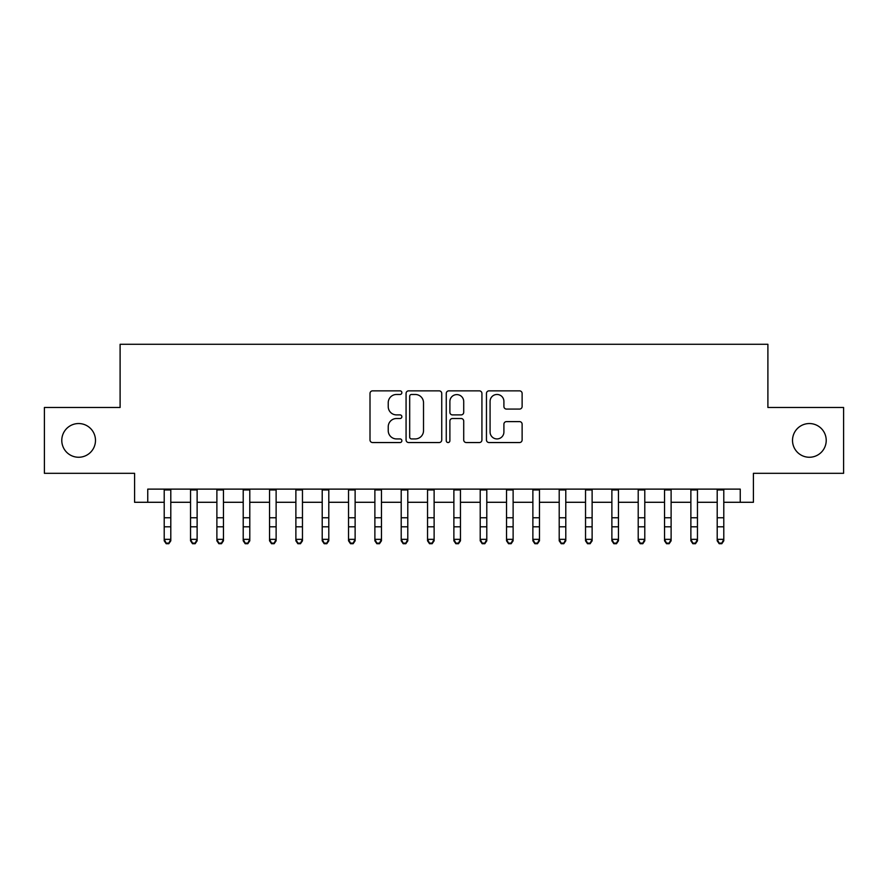 <?xml version="1.0" encoding="UTF-8"?>
<svg xmlns="http://www.w3.org/2000/svg" width="888" height="888" viewBox="0 0 888 888"><rect width="100%" height="100%" fill="white"/><g stroke="black" fill="none" stroke-linecap="round" stroke-linejoin="round"><path stroke-width="1.33" d="M401.864 392.663A1.809 1.809 0 0 0 400.055 390.853L372.594 390.853A2.586 2.586 0 0 0 370.007 393.44L370.007 439.96A2.586 2.586 0 0 0 372.594 442.546L400.055 442.546A1.809 1.809 0 0 0 401.864 440.737A1.809 1.809 0 0 0 400.055 438.927L396.503 438.927A8.27 8.27 0 0 1 388.234 430.658L388.234 426.784A8.27 8.27 0 0 1 396.503 418.514L400.055 418.514A1.809 1.809 0 0 0 401.864 416.705A1.809 1.809 0 0 0 400.055 414.896L396.503 414.896A8.27 8.27 0 0 1 388.234 406.626L388.234 402.741A8.27 8.27 0 0 1 396.503 394.472L400.055 394.472A1.809 1.809 0 0 0 401.864 392.663M792.518 440.404A16.85 16.85 0 0 0 809.368 457.253A16.85 16.85 0 0 0 826.217 440.404A16.85 16.85 0 0 0 809.368 423.543A16.85 16.85 0 0 0 792.518 440.404M61.783 440.404A16.85 16.85 0 0 0 78.632 457.253A16.85 16.85 0 0 0 95.482 440.404A16.85 16.85 0 0 0 78.632 423.543A16.85 16.85 0 0 0 61.783 440.404M519.536 409.079A2.586 2.586 0 0 0 522.122 406.493L522.122 393.44A2.586 2.586 0 0 0 519.536 390.853L489.044 390.853A2.586 2.586 0 0 0 486.458 393.44L486.458 439.96A2.586 2.586 0 0 0 489.044 442.546L519.536 442.546A2.586 2.586 0 0 0 522.122 439.96L522.122 424.198A2.586 2.586 0 0 0 519.536 421.611L506.482 421.611A2.586 2.586 0 0 0 503.907 424.198L503.907 432.012A6.915 6.915 0 0 1 496.991 438.927A6.915 6.915 0 0 1 490.076 432.012L490.076 401.387A6.915 6.915 0 0 1 496.991 394.472A6.915 6.915 0 0 1 503.907 401.387L503.907 406.493A2.586 2.586 0 0 0 506.482 409.079L519.536 409.079M147.752 502.286L147.752 489.122L740.248 489.122L740.248 502.286L753.413 502.286L753.413 473.315L843.6 473.315L843.6 407.481L767.898 407.481L767.898 344.289L120.102 344.289L120.102 407.481L44.4 407.481L44.4 473.315L134.588 473.315L134.588 502.286L164.213 502.286M441.736 393.44A2.586 2.586 0 0 0 439.149 390.853L408.658 390.853A2.586 2.586 0 0 0 406.071 393.44L406.071 439.96A2.586 2.586 0 0 0 408.658 442.546L439.149 442.546A2.586 2.586 0 0 0 441.736 439.96L441.736 393.44M448.851 390.853L479.342 390.853A2.586 2.586 0 0 1 481.929 393.44L481.929 439.96A2.586 2.586 0 0 1 479.342 442.546L466.289 442.546A2.586 2.586 0 0 1 463.714 439.96L463.714 421.101A2.586 2.586 0 0 0 461.127 418.514L452.469 418.514A2.586 2.586 0 0 0 449.883 421.101L449.883 440.737A1.809 1.809 0 0 1 448.074 442.546A1.809 1.809 0 0 1 446.264 440.737L446.264 393.44A2.586 2.586 0 0 1 448.851 390.853M170.796 502.286L190.543 502.286M197.125 502.286L216.883 502.286M223.465 502.286L243.212 502.286M249.794 502.286L269.541 502.286M276.124 502.286L295.882 502.286M302.464 502.286L322.211 502.286M328.793 502.286L348.54 502.286M355.122 502.286L374.88 502.286M381.463 502.286L401.21 502.286M407.792 502.286L427.539 502.286M434.121 502.286L453.879 502.286M460.461 502.286L480.208 502.286M486.791 502.286L506.537 502.286M513.12 502.286L532.878 502.286M539.46 502.286L559.207 502.286M565.789 502.286L585.536 502.286M592.118 502.286L611.876 502.286M618.459 502.286L638.206 502.286M644.788 502.286L664.535 502.286M671.117 502.286L690.875 502.286M697.457 502.286L717.204 502.286M723.787 502.286L740.248 502.286M411.499 394.472A1.809 1.809 0 0 0 409.69 396.281L409.69 437.118A1.809 1.809 0 0 0 411.499 438.927L415.24 438.927A8.27 8.27 0 0 0 423.521 430.658L423.521 402.741A8.27 8.27 0 0 0 415.24 394.472L411.499 394.472M463.714 401.52A6.915 6.915 0 0 0 456.798 394.605A6.915 6.915 0 0 0 449.883 401.52L449.883 412.31A2.586 2.586 0 0 0 452.469 414.896L461.127 414.896A2.586 2.586 0 0 0 463.714 412.31L463.714 401.52M170.796 489.122L170.796 540.814L168.82 543.711L168.82 543.123L166.189 543.123L166.189 543.711L168.82 543.711M164.213 489.122L164.213 539.349L170.796 539.349L168.82 543.123M166.189 543.711L164.213 540.814L164.213 539.349L166.189 543.123M190.543 540.814L192.518 543.711L190.543 540.814L190.543 539.349L197.125 539.349L197.125 540.814L195.16 543.711L195.16 543.123L192.518 543.123L192.518 543.711L195.16 543.711M216.883 540.814L218.859 543.711L216.883 540.814L216.883 539.349L223.465 539.349L223.465 540.814L221.489 543.711L221.489 543.123L218.859 543.123L218.859 543.711L221.489 543.711M243.212 540.814L245.188 543.711L243.212 540.814L243.212 539.349L249.794 539.349L249.794 540.814L247.819 543.711L247.819 543.123L245.188 543.123L245.188 543.711L247.819 543.711M269.541 540.814L271.517 543.711L269.541 540.814L269.541 539.349L276.124 539.349L276.124 540.814L274.159 543.711L274.159 543.123L271.517 543.123L271.517 543.711L274.159 543.711M197.125 489.122L197.125 539.349L195.16 543.123M190.543 489.122L190.543 539.349L192.518 543.123M223.465 489.122L223.465 539.349L221.489 543.123M216.883 489.122L216.883 539.349L218.859 543.123M249.794 489.122L249.794 539.349L247.819 543.123M243.212 489.122L243.212 539.349L245.188 543.123M276.124 489.122L276.124 539.349L274.159 543.123M269.541 489.122L269.541 539.349L271.517 543.123M295.882 540.814L297.857 543.711L295.882 540.814L295.882 539.349L302.464 539.349L302.464 540.814L300.488 543.711L300.488 543.123L297.857 543.123L297.857 543.711L300.488 543.711M302.464 489.122L302.464 539.349L300.488 543.123M295.882 489.122L295.882 539.349L297.857 543.123M322.211 540.814L324.187 543.711L322.211 540.814L322.211 539.349L328.793 539.349L328.793 540.814L326.817 543.711L326.817 543.123L324.187 543.123L324.187 543.711L326.817 543.711M328.793 489.122L328.793 539.349L326.817 543.123M322.211 489.122L322.211 539.349L324.187 543.123M348.54 540.814L350.516 543.711L348.54 540.814L348.54 539.349L355.122 539.349L355.122 540.814L353.147 543.711L353.147 543.123L350.516 543.123L350.516 543.711L353.147 543.711M355.122 489.122L355.122 539.349L353.147 543.123M348.54 489.122L348.54 539.349L350.516 543.123M374.88 540.814L376.856 543.711L374.88 540.814L374.88 539.349L381.463 539.349L381.463 540.814L379.487 543.711L379.487 543.123L376.856 543.123L376.856 543.711L379.487 543.711M381.463 489.122L381.463 539.349L379.487 543.123M374.88 489.122L374.88 539.349L376.856 543.123M401.21 540.814L403.185 543.711L401.21 540.814L401.21 539.349L407.792 539.349L407.792 540.814L405.816 543.711L405.816 543.123L403.185 543.123L403.185 543.711L405.816 543.711M407.792 489.122L407.792 539.349L405.816 543.123M401.21 489.122L401.21 539.349L403.185 543.123M427.539 540.814L429.514 543.711L427.539 540.814L427.539 539.349L434.121 539.349L434.121 540.814L432.145 543.711L432.145 543.123L429.514 543.123L429.514 543.711L432.145 543.711M434.121 489.122L434.121 539.349L432.145 543.123M427.539 489.122L427.539 539.349L429.514 543.123M453.879 540.814L455.855 543.711L453.879 540.814L453.879 539.349L460.461 539.349L460.461 540.814L458.486 543.711L458.486 543.123L455.855 543.123L455.855 543.711L458.486 543.711M460.461 489.122L460.461 539.349L458.486 543.123M453.879 489.122L453.879 539.349L455.855 543.123M480.208 540.814L482.184 543.711L480.208 540.814L480.208 539.349L486.791 539.349L486.791 540.814L484.815 543.711L484.815 543.123L482.184 543.123L482.184 543.711L484.815 543.711M486.791 489.122L486.791 539.349L484.815 543.123M480.208 489.122L480.208 539.349L482.184 543.123M513.12 489.122L513.12 540.814L511.144 543.711L511.144 543.123L508.513 543.123L508.513 543.711L511.144 543.711M506.537 489.122L506.537 539.349L513.12 539.349L511.144 543.123M506.537 540.814L508.513 543.711L506.537 540.814L506.537 539.349L508.513 543.123M539.46 489.122L539.46 540.814L537.484 543.711L537.484 543.123L534.854 543.123L534.854 543.711L537.484 543.711M532.878 489.122L532.878 539.349L539.46 539.349L537.484 543.123M532.878 540.814L534.854 543.711L532.878 540.814L532.878 539.349L534.854 543.123M559.207 540.814L561.183 543.711L559.207 540.814L559.207 539.349L565.789 539.349L565.789 540.814L563.813 543.711L563.813 543.123L561.183 543.123L561.183 543.711L563.813 543.711M565.789 489.122L565.789 539.349L563.813 543.123M559.207 489.122L559.207 539.349L561.183 543.123M585.536 540.814L587.512 543.711L585.536 540.814L585.536 539.349L592.118 539.349L592.118 540.814L590.143 543.711L590.143 543.123L587.512 543.123L587.512 543.711L590.143 543.711M592.118 489.122L592.118 539.349L590.143 543.123M585.536 489.122L585.536 539.349L587.512 543.123M611.876 540.814L613.841 543.711L611.876 540.814L611.876 539.349L618.459 539.349L618.459 540.814L616.483 543.711L616.483 543.123L613.841 543.123L613.841 543.711L616.483 543.711M618.459 489.122L618.459 539.349L616.483 543.123M611.876 489.122L611.876 539.349L613.841 543.123M638.206 540.814L640.181 543.711L638.206 540.814L638.206 539.349L644.788 539.349L644.788 540.814L642.812 543.711L642.812 543.123L640.181 543.123L640.181 543.711L642.812 543.711M644.788 489.122L644.788 539.349L642.812 543.123M638.206 489.122L638.206 539.349L640.181 543.123M664.535 540.814L666.511 543.711L664.535 540.814L664.535 539.349L671.117 539.349L671.117 540.814L669.141 543.711L669.141 543.123L666.511 543.123L666.511 543.711L669.141 543.711M671.117 489.122L671.117 539.349L669.141 543.123M664.535 489.122L664.535 539.349L666.511 543.123M690.875 540.814L692.84 543.711L690.875 540.814L690.875 539.349L697.457 539.349L697.457 540.814L695.482 543.711L695.482 543.123L692.84 543.123L692.84 543.711L695.482 543.711M697.457 489.122L697.457 539.349L695.482 543.123M690.875 489.122L690.875 539.349L692.84 543.123M717.204 540.814L719.18 543.711L717.204 540.814L717.204 539.349L723.787 539.349L723.787 540.814L721.811 543.711L721.811 543.123L719.18 543.123L719.18 543.711L721.811 543.711M723.787 489.122L723.787 539.349L721.811 543.123M717.204 489.122L717.204 539.349L719.18 543.123M170.796 517.771L164.213 517.771M170.796 526.806L164.213 526.806M170.796 489.965L164.213 489.965M197.125 517.771L190.543 517.771M197.125 526.806L190.543 526.806M197.125 489.965L190.543 489.965M223.465 517.771L216.883 517.771M223.465 526.806L216.883 526.806M223.465 489.965L216.883 489.965M249.794 517.771L243.212 517.771M249.794 526.806L243.212 526.806M249.794 489.965L243.212 489.965M276.124 517.771L269.541 517.771M276.124 526.806L269.541 526.806M276.124 489.965L269.541 489.965M302.464 517.771L295.882 517.771M302.464 526.806L295.882 526.806M302.464 489.965L295.882 489.965M328.793 517.771L322.211 517.771M328.793 526.806L322.211 526.806M328.793 489.965L322.211 489.965M355.122 517.771L348.54 517.771M355.122 526.806L348.54 526.806M355.122 489.965L348.54 489.965M381.463 517.771L374.88 517.771M381.463 526.806L374.88 526.806M381.463 489.965L374.88 489.965M407.792 517.771L401.21 517.771M407.792 526.806L401.21 526.806M407.792 489.965L401.21 489.965M434.121 517.771L427.539 517.771M434.121 526.806L427.539 526.806M434.121 489.965L427.539 489.965M460.461 517.771L453.879 517.771M460.461 526.806L453.879 526.806M460.461 489.965L453.879 489.965M486.791 517.771L480.208 517.771M486.791 526.806L480.208 526.806M486.791 489.965L480.208 489.965M513.12 517.771L506.537 517.771M513.12 526.806L506.537 526.806M513.12 489.965L506.537 489.965M539.46 517.771L532.878 517.771M539.46 526.806L532.878 526.806M539.46 489.965L532.878 489.965M565.789 517.771L559.207 517.771M565.789 526.806L559.207 526.806M565.789 489.965L559.207 489.965M592.118 517.771L585.536 517.771M592.118 526.806L585.536 526.806M592.118 489.965L585.536 489.965M618.459 517.771L611.876 517.771M618.459 526.806L611.876 526.806M618.459 489.965L611.876 489.965M644.788 517.771L638.206 517.771M644.788 526.806L638.206 526.806M644.788 489.965L638.206 489.965M671.117 517.771L664.535 517.771M671.117 526.806L664.535 526.806M671.117 489.965L664.535 489.965M697.457 517.771L690.875 517.771M697.457 526.806L690.875 526.806M697.457 489.965L690.875 489.965M723.787 517.771L717.204 517.771M723.787 526.806L717.204 526.806M723.787 489.965L717.204 489.965"/></g></svg>
